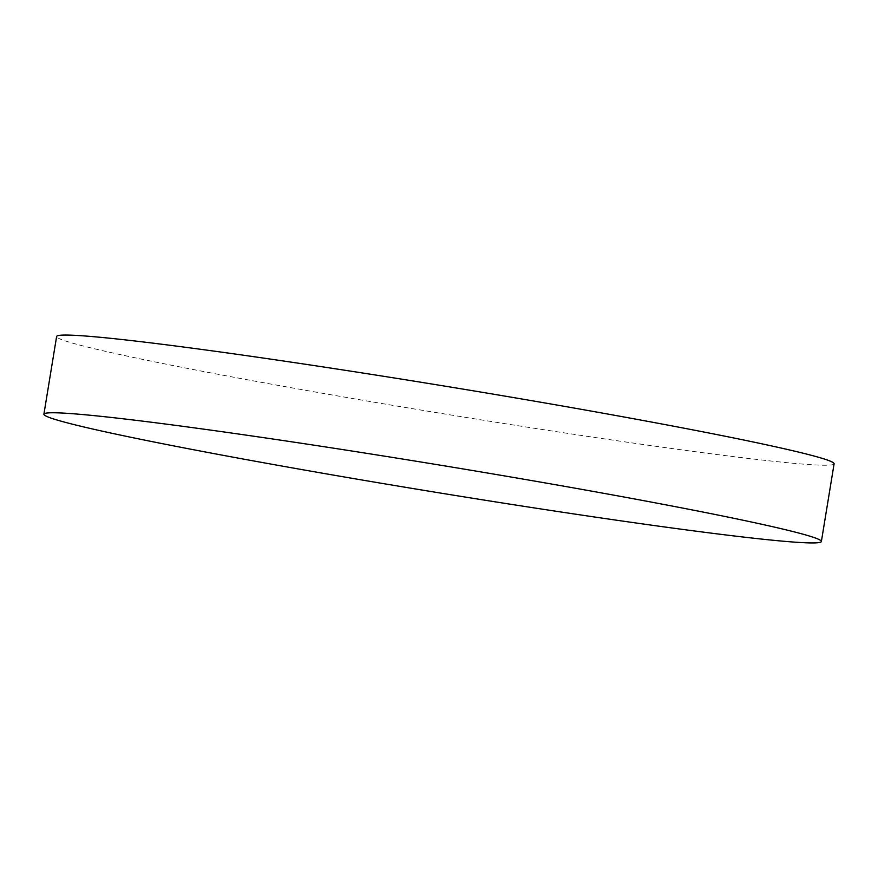 <?xml version="1.0" encoding="UTF-8"?>
<svg xmlns="http://www.w3.org/2000/svg" width="878" height="878" viewBox="0 0 878 878"><rect width="100%" height="100%" fill="white"/><g stroke="black" fill="none" stroke-linecap="round" stroke-linejoin="round"><path stroke-width="0.66" stroke-dasharray="4.39 3.29" d="M834.1 463.803A393.915 13.752 9.3 0 1 523.343 426.554A393.915 13.752 9.3 0 1 56.62 336.493"/><path stroke-width="1.32" d="M43.9 414.196L56.62 336.493A393.915 13.752 9.3 0 1 367.377 373.743A393.915 13.752 9.3 0 1 834.1 463.803L821.38 541.506A393.915 13.752 9.3 0 1 510.623 504.257A393.915 13.752 9.3 0 1 43.9 414.196A393.915 13.752 9.3 0 1 354.657 451.446A393.915 13.752 9.3 0 1 821.38 541.506"/></g></svg>
